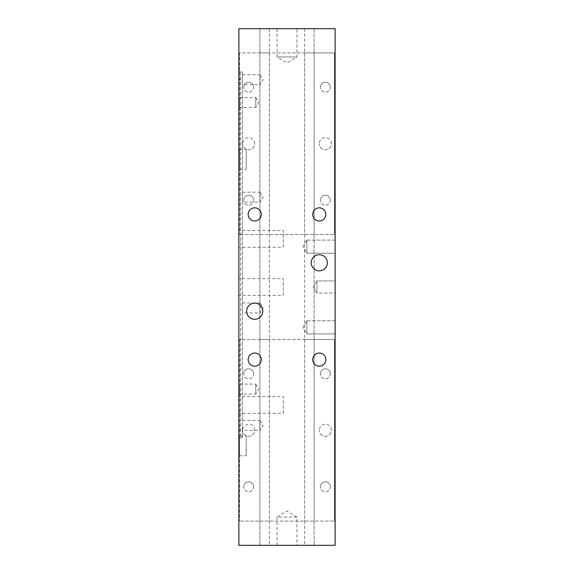 <?xml version="1.0" encoding="UTF-8"?>
<svg xmlns="http://www.w3.org/2000/svg" width="574" height="574" viewBox="0 0 574 574"><rect width="100%" height="100%" fill="white"/><g stroke="black" fill="none" stroke-linecap="round" stroke-linejoin="round"><path stroke-width="0.43" stroke-dasharray="2.87 2.15" d="M311.216 262.784A8.072 8.072 0 0 0 319.288 270.856A8.072 8.072 0 0 0 327.359 262.784A8.072 8.072 0 0 0 319.288 254.713A8.072 8.072 0 0 0 311.216 262.784M246.641 311.216A8.072 8.072 0 0 0 254.713 319.288A8.072 8.072 0 0 0 262.784 311.216A8.072 8.072 0 0 0 254.713 303.144A8.072 8.072 0 0 0 246.641 311.216M248.155 214.396A6.558 6.558 0 0 0 254.713 220.961A6.558 6.558 0 0 0 261.27 214.396A6.558 6.558 0 0 0 254.713 207.838A6.558 6.558 0 0 0 248.155 214.396M248.155 359.604A6.558 6.558 0 0 0 254.713 366.162A6.558 6.558 0 0 0 261.27 359.604A6.558 6.558 0 0 0 254.713 353.039A6.558 6.558 0 0 0 248.155 359.604M312.73 214.396A6.558 6.558 0 0 0 319.288 220.961A6.558 6.558 0 0 0 325.845 214.396A6.558 6.558 0 0 0 319.288 207.838A6.558 6.558 0 0 0 312.73 214.396M312.73 359.604A6.558 6.558 0 0 0 319.288 366.162A6.558 6.558 0 0 0 325.845 359.604A6.558 6.558 0 0 0 319.288 353.039A6.558 6.558 0 0 0 312.73 359.604M335.13 280.944L335.13 293.056L316.97 293.056L316.97 280.944L335.13 280.944L335.13 293.056L316.97 293.056L313.332 287L316.97 280.944L316.97 293.056L316.97 280.944L335.13 280.944L335.13 293.056L335.13 280.944M316.97 280.944L316.97 293.056L313.332 287L316.97 280.944M335.13 320.801L335.13 333.917L306.875 333.917L306.875 320.801L335.13 320.801L335.13 333.917L306.875 333.917L302.936 327.359L306.875 320.801L306.875 333.917L306.875 320.801L335.13 320.801L335.13 333.917L335.13 320.801M335.13 240.083L335.13 253.199L306.875 253.199L306.875 240.083L335.13 240.083L335.13 253.199L306.875 253.199L302.936 246.641L306.875 240.083L306.875 253.199L306.875 240.083L335.13 240.083L335.13 253.199L335.13 240.083M306.875 320.801L306.875 333.917L302.936 327.359L306.875 320.801M306.875 240.083L306.875 253.199L302.936 246.641L306.875 240.083M296.945 545.3L277.055 545.3L277.055 517.045L296.945 517.045L296.945 545.3L277.055 545.3M296.945 517.045L277.055 517.045L287 511.075L296.945 517.045M296.945 28.7L277.055 28.7L277.055 56.955L296.945 56.955L277.055 56.955L287 62.925L296.945 56.955L296.945 28.7L277.055 28.7M238.87 413.323L238.87 396.612L283.269 396.612L283.269 413.323L238.87 413.323L238.87 396.612M238.87 247.243L238.87 230.54L283.269 230.54L283.269 247.243L238.87 247.243L238.87 230.54M238.87 295.352L238.87 278.648L283.269 278.648L283.269 295.352L238.87 295.352L238.87 278.648M240.614 71.621L238.87 71.621L238.87 79.614L238.87 71.621L240.614 71.621L240.614 437.589L240.614 71.621L242.357 71.621L242.357 79.614L242.357 71.621M242.357 84.694L242.357 74.749L260.094 74.749L260.094 84.694L242.357 84.694L242.357 74.749M260.094 84.694L260.094 74.749L263.079 79.721L260.094 84.694M242.357 312.945L242.357 303L260.094 303L260.094 312.945L242.357 312.945L242.357 303M260.094 312.945L260.094 303L263.079 307.973L260.094 312.945M242.357 430.364L242.357 420.419L260.094 420.419L260.094 430.364L242.357 430.364L242.357 420.419M260.094 430.364L260.094 420.419L263.079 425.391L260.094 430.364M242.357 202.12L242.357 192.175L260.094 192.175L260.094 202.12L242.357 202.12L242.357 192.175M260.094 202.12L260.094 192.175L263.079 197.147L260.094 202.12M240.614 437.589L238.87 437.589L238.87 79.614L238.87 429.596L242.357 429.596L242.357 79.614L242.357 437.589L242.357 429.596L238.87 429.596L238.87 437.589L242.357 437.589M283.269 295.352L283.269 278.648M283.269 247.243L283.269 230.54M283.269 413.323L283.269 396.612M314.114 28.7L335.13 28.7L335.13 545.3L238.87 545.3L238.87 28.7L314.114 28.7L304.607 28.7L314.114 28.7L314.114 545.3L314.114 28.7M259.886 28.7L269.393 28.7L259.886 28.7L259.886 545.3L259.886 28.7M254.713 430.278A6.056 6.056 0 0 0 248.657 424.222A6.056 6.056 0 0 0 242.608 430.278A6.056 6.056 0 0 1 248.657 424.222A6.056 6.056 0 0 1 254.713 430.278A6.056 6.056 0 0 1 248.657 436.326A6.056 6.056 0 0 1 242.608 430.278A6.056 6.056 0 0 0 248.657 436.326A6.056 6.056 0 0 0 254.713 430.278M331.399 430.278A6.056 6.056 0 0 0 325.343 424.222A6.056 6.056 0 0 0 319.288 430.278A6.056 6.056 0 0 1 325.343 424.222A6.056 6.056 0 0 1 331.399 430.278A6.056 6.056 0 0 1 325.343 436.326A6.056 6.056 0 0 1 319.288 430.278A6.056 6.056 0 0 0 325.343 436.326A6.056 6.056 0 0 0 331.399 430.278M253.629 486.781A4.972 4.972 0 0 0 248.657 481.808A4.972 4.972 0 0 0 243.685 486.781A4.972 4.972 0 0 1 248.657 481.808A4.972 4.972 0 0 1 253.629 486.781A4.972 4.972 0 0 1 248.657 491.753A4.972 4.972 0 0 1 243.685 486.781A4.972 4.972 0 0 0 248.657 491.753A4.972 4.972 0 0 0 253.629 486.781M330.315 373.774A4.972 4.972 0 0 0 325.343 368.802A4.972 4.972 0 0 0 320.371 373.774A4.972 4.972 0 0 1 325.343 368.802A4.972 4.972 0 0 1 330.315 373.774A4.972 4.972 0 0 1 325.343 378.747A4.972 4.972 0 0 1 320.371 373.774A4.972 4.972 0 0 0 325.343 378.747A4.972 4.972 0 0 0 330.315 373.774M330.315 486.781A4.972 4.972 0 0 0 325.343 481.808A4.972 4.972 0 0 0 320.371 486.781A4.972 4.972 0 0 1 325.343 481.808A4.972 4.972 0 0 1 330.315 486.781A4.972 4.972 0 0 1 325.343 491.753A4.972 4.972 0 0 1 320.371 486.781A4.972 4.972 0 0 0 325.343 491.753A4.972 4.972 0 0 0 330.315 486.781M253.629 373.774A4.972 4.972 0 0 0 248.657 368.802A4.972 4.972 0 0 0 243.685 373.774A4.972 4.972 0 0 1 248.657 368.802A4.972 4.972 0 0 1 253.629 373.774A4.972 4.972 0 0 1 248.657 378.747A4.972 4.972 0 0 1 243.685 373.774A4.972 4.972 0 0 0 248.657 378.747A4.972 4.972 0 0 0 253.629 373.774M239.58 394.037L239.58 384.092L255.774 384.092L255.774 394.037L239.58 394.037L239.58 384.092M255.774 394.037L255.774 384.092L258.759 389.064L255.774 394.037M239.58 455.778L239.58 435.939L246.239 435.939L246.239 455.778L239.58 455.778L239.58 435.939M246.239 455.778L246.239 435.939M259.886 521.084L334.42 521.084L239.58 521.084L259.886 521.084L259.886 339.464L269.393 339.464L259.886 339.464L259.886 521.084M314.114 339.464L314.114 521.084L314.114 339.464L239.58 339.464L239.58 521.084L239.58 339.464L334.42 339.464L334.42 521.084L334.42 339.464L314.114 339.464L314.114 521.084L314.114 339.464L304.607 339.464L314.114 339.464M254.713 143.722A6.056 6.056 0 0 0 248.657 137.674A6.056 6.056 0 0 0 242.608 143.722A6.056 6.056 0 0 1 248.657 137.674A6.056 6.056 0 0 1 254.713 143.722A6.056 6.056 0 0 1 248.657 149.778A6.056 6.056 0 0 1 242.608 143.722A6.056 6.056 0 0 0 248.657 149.778A6.056 6.056 0 0 0 254.713 143.722M331.399 143.722A6.056 6.056 0 0 0 325.343 137.674A6.056 6.056 0 0 0 319.288 143.722A6.056 6.056 0 0 1 325.343 137.674A6.056 6.056 0 0 1 331.399 143.722A6.056 6.056 0 0 1 325.343 149.778A6.056 6.056 0 0 1 319.288 143.722A6.056 6.056 0 0 0 325.343 149.778A6.056 6.056 0 0 0 331.399 143.722M253.629 200.226A4.972 4.972 0 0 0 248.657 195.253A4.972 4.972 0 0 0 243.685 200.226A4.972 4.972 0 0 1 248.657 195.253A4.972 4.972 0 0 1 253.629 200.226A4.972 4.972 0 0 1 248.657 205.198A4.972 4.972 0 0 1 243.685 200.226A4.972 4.972 0 0 0 248.657 205.198A4.972 4.972 0 0 0 253.629 200.226M330.315 87.219A4.972 4.972 0 0 0 325.343 82.247A4.972 4.972 0 0 0 320.371 87.219A4.972 4.972 0 0 1 325.343 82.247A4.972 4.972 0 0 1 330.315 87.219A4.972 4.972 0 0 1 325.343 92.192A4.972 4.972 0 0 1 320.371 87.219A4.972 4.972 0 0 0 325.343 92.192A4.972 4.972 0 0 0 330.315 87.219M330.315 200.226A4.972 4.972 0 0 0 325.343 195.253A4.972 4.972 0 0 0 320.371 200.226A4.972 4.972 0 0 1 325.343 195.253A4.972 4.972 0 0 1 330.315 200.226A4.972 4.972 0 0 1 325.343 205.198A4.972 4.972 0 0 1 320.371 200.226A4.972 4.972 0 0 0 325.343 205.198A4.972 4.972 0 0 0 330.315 200.226M253.629 87.219A4.972 4.972 0 0 0 248.657 82.247A4.972 4.972 0 0 0 243.685 87.219A4.972 4.972 0 0 1 248.657 82.247A4.972 4.972 0 0 1 253.629 87.219A4.972 4.972 0 0 1 248.657 92.192A4.972 4.972 0 0 1 243.685 87.219A4.972 4.972 0 0 0 248.657 92.192A4.972 4.972 0 0 0 253.629 87.219M239.58 107.489L239.58 97.544L255.774 97.544L255.774 107.489L239.58 107.489L239.58 97.544M255.774 107.489L255.774 97.544L258.759 102.516L255.774 107.489M239.58 169.222L239.58 149.391L246.239 149.391L246.239 169.222L239.58 169.222L239.58 149.391M246.239 169.222L246.239 149.391M259.886 234.536L334.42 234.536L239.58 234.536L259.886 234.536L259.886 52.916L269.393 52.916L259.886 52.916L259.886 234.536M314.114 52.916L314.114 234.536L314.114 52.916L239.58 52.916L239.58 234.536L239.58 52.916L334.42 52.916L334.42 234.536L334.42 52.916L314.114 52.916L314.114 234.536L314.114 52.916L304.607 52.916L314.114 52.916M240.614 79.614L238.87 79.614L240.614 79.614M304.607 28.7L304.607 545.3M269.393 28.7L269.393 545.3M269.393 339.464L269.393 521.084M304.607 339.464L304.607 521.084M269.393 52.916L269.393 234.536M304.607 52.916L304.607 234.536"/><path stroke-width="0.86" d="M327.359 262.784A8.072 8.072 0 0 1 319.288 270.856A8.072 8.072 0 0 1 311.216 262.784A8.072 8.072 0 0 1 319.288 254.713A8.072 8.072 0 0 1 327.359 262.784M262.784 311.216A8.072 8.072 0 0 1 254.713 319.288A8.072 8.072 0 0 1 246.641 311.216A8.072 8.072 0 0 1 254.713 303.144A8.072 8.072 0 0 1 262.784 311.216M261.27 214.396A6.558 6.558 0 0 1 254.713 220.961A6.558 6.558 0 0 1 248.155 214.396A6.558 6.558 0 0 1 254.713 207.838A6.558 6.558 0 0 1 261.27 214.396M261.27 359.604A6.558 6.558 0 0 1 254.713 366.162A6.558 6.558 0 0 1 248.155 359.604A6.558 6.558 0 0 1 254.713 353.039A6.558 6.558 0 0 1 261.27 359.604M325.845 214.396A6.558 6.558 0 0 1 319.288 220.961A6.558 6.558 0 0 1 312.73 214.396A6.558 6.558 0 0 1 319.288 207.838A6.558 6.558 0 0 1 325.845 214.396M325.845 359.604A6.558 6.558 0 0 1 319.288 366.162A6.558 6.558 0 0 1 312.73 359.604A6.558 6.558 0 0 1 319.288 353.039A6.558 6.558 0 0 1 325.845 359.604M335.13 28.7L238.87 28.7L238.87 545.3L335.13 545.3L335.13 28.7"/></g></svg>
